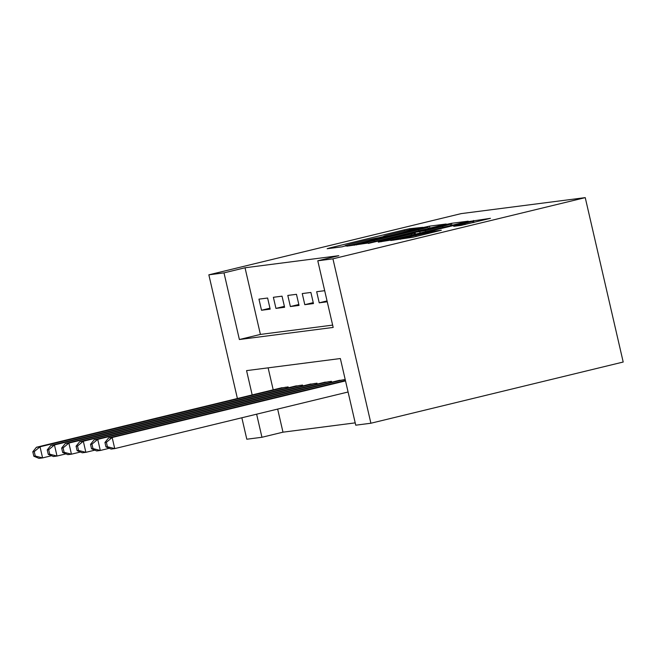 <?xml version="1.0" encoding="UTF-8"?>
<svg xmlns="http://www.w3.org/2000/svg" width="656" height="656" viewBox="0 0 656 656"><rect width="100%" height="100%" fill="white"/><g stroke="black" fill="none" stroke-linecap="round" stroke-linejoin="round"><path stroke-width="0.98" d="M422.858 227.337L409.713 228.706L404.17 229.887L329.87 247.911L327.155 248.731L342.202 246.795L346.04 245.639A14.334 0.476 -13 0 1 345.286 245.664A14.334 0.476 -13 0 1 354.716 243.023L360.907 241.523A14.334 0.476 -13 0 1 378.643 237.734L384.424 236.332A14.334 0.476 -13 0 1 383.67 236.349A14.334 0.476 -13 0 1 393.1 233.708L399.291 232.208A14.334 0.476 -13 0 1 417.036 228.419L422.858 227.337M461.127 225.393L490.467 218.325L467.974 221.671L390.73 240.514L413.223 237.177L441.349 230.24L433.952 231.166L405.392 237.759L400.463 238.563L408.352 236.357L467.794 222.113L472.722 221.31L453.739 226.32L461.127 225.393M317.783 260.793L332.936 258.833L585.242 197.628L461.16 213.618L208.846 274.823L223.999 272.871L239.383 339.521L333.174 327.434L317.783 260.793L338.816 255.684L245.024 267.771L223.999 272.871M443.472 224.828L446.178 224.008L429.467 226.156L423.924 227.345L346.68 246.189L369.172 242.851L443.472 224.828M451.492 223.319L468.204 221.17L465.489 221.99L391.197 240.014L378.266 242.121L411.345 233.987L414.289 233.167L409.311 233.782L368.352 243.409L445.949 224.508L451.492 223.319L451.943 225.279M267.615 298.029L258.956 299.144L261.514 310.255L270.174 309.14L267.615 298.029M282.039 296.176L273.38 297.291L275.946 308.394L284.606 307.279L282.039 296.176M296.471 294.314L287.812 295.43L290.378 306.541L299.038 305.425L296.471 294.314M310.895 292.453L302.244 293.568L304.802 304.679L313.461 303.564L310.895 292.453M324.687 290.682L316.668 291.715L319.234 302.818L327.254 301.785M245.024 267.771L260.407 334.421L332.641 325.114M277.652 409.09L282.982 432.173L355.208 422.866M268.124 367.844L273.199 389.82M279.53 388.286L288.123 386.901L288.337 387.794M293.962 386.425L302.555 385.039L302.76 385.933M308.394 384.564L316.987 383.178L317.192 384.072M322.818 382.71L331.411 381.316L331.624 382.21M337.25 380.849L345.204 379.545M252.175 394.92L246.566 370.624L340.357 358.537L355.741 425.186L370.894 423.235L623.2 362.03L585.242 197.628M282.982 432.173L261.949 437.273L246.804 439.225L241.851 417.774M370.894 423.235L332.936 258.833M208.846 274.823L237.398 398.504M256.627 414.19L261.949 437.273M260.407 334.421L239.383 339.521M261.514 310.255L269.96 308.205M275.946 308.394L284.392 306.352M290.378 306.541L298.816 304.491M304.802 304.679L313.248 302.629M319.234 302.818L327.049 300.924M425.244 227.361L356.306 244.319A14.334 0.476 -13 0 0 374.043 240.531L418.626 229.715A14.334 0.476 -13 0 0 428.056 227.074A14.334 0.476 -13 0 0 427.302 227.099L425.244 227.361M442.611 226.402L450.492 224.196L445.563 225L414.854 232.388L425.375 230.584L442.611 226.402L442.857 227.476M281.998 387.688L36.416 447.261L40.024 446.793L42.591 457.904L51.537 455.731M35.268 456.035L42.591 457.904L38.983 458.372L33.825 456.223L35.268 456.035L34.243 451.59L32.8 451.779L33.825 456.223M34.243 451.59L40.024 446.793L285.606 387.22M32.8 451.779L36.416 447.261M296.422 385.826L50.848 445.399L54.448 444.94L57.015 456.043L65.969 453.87M49.7 454.182L57.015 456.043L53.407 456.51L48.257 454.362L49.7 454.182L48.675 449.737L47.232 449.918L48.257 454.362M48.675 449.737L54.448 444.94L300.03 385.367M47.232 449.918L50.848 445.399M310.854 383.973L65.272 443.546L68.88 443.079L71.447 454.19L80.401 452.017M64.124 452.32L71.447 454.19L67.839 454.649L62.681 452.509L64.124 452.32L63.099 447.876L61.656 448.064L62.681 452.509M63.099 447.876L68.88 443.079L314.462 383.506M61.656 448.064L65.272 443.546M325.286 382.112L79.704 441.685L83.312 441.217L85.87 452.328L94.825 450.155M78.556 450.459L85.87 452.328L82.271 452.796L77.113 450.647L78.556 450.459L77.531 446.014L76.088 446.203L77.113 450.647M77.531 446.014L83.312 441.217L328.886 381.644M76.088 446.203L79.704 441.685M339.71 380.25L94.128 439.823L97.736 439.364L100.302 450.467L109.257 448.294M92.988 448.606L100.302 450.467L96.694 450.934L91.545 448.786L92.988 448.606L91.963 444.161L90.52 444.342L91.545 448.786M91.963 444.161L97.736 439.364L343.318 379.783M90.52 444.342L94.128 439.823M345.425 380.505L108.56 437.97L112.168 437.503L114.734 448.606L348.082 392.001M107.412 446.744L114.734 448.606L111.126 449.073L105.969 446.925L107.412 446.744L106.387 442.3L104.944 442.488L105.969 446.925M106.387 442.3L112.168 437.503L345.515 380.898M104.944 442.488L108.56 437.97M329.976 248.37L329.87 247.911M404.424 230.994L404.17 229.887M409.959 229.772L409.713 228.706M349.73 245.82L349.623 245.369M429.918 228.116L429.467 226.156M354.396 245.221L354.248 244.581M356.454 244.959L356.306 244.319M374.297 241.605L374.043 240.531M418.872 230.789L418.626 229.715M381.316 241.752L381.21 241.301M411.591 235.061L411.345 233.987M415.486 234.118L415.084 232.38M420.119 232.995L419.832 231.765M425.621 231.658L425.375 230.584M456.789 225.951L456.683 225.492M465.088 224.582L464.842 223.516M416.175 236.455L415.929 235.381M428.663 233.429L428.409 232.355M434.165 232.093L433.952 231.166M393.78 240.145L393.674 239.694M473.968 222.441L473.517 220.482M383.776 236.816L383.67 236.349M345.392 246.131L345.286 245.664M354.24 245.246L354.084 244.59M428.384 228.485L428.056 227.074M414.559 234.34L414.289 233.167M450.803 225.549L450.492 224.196M415.264 234.176L414.854 232.388M473.033 222.663L472.722 221.31M400.627 239.268L400.463 238.563"/></g></svg>

